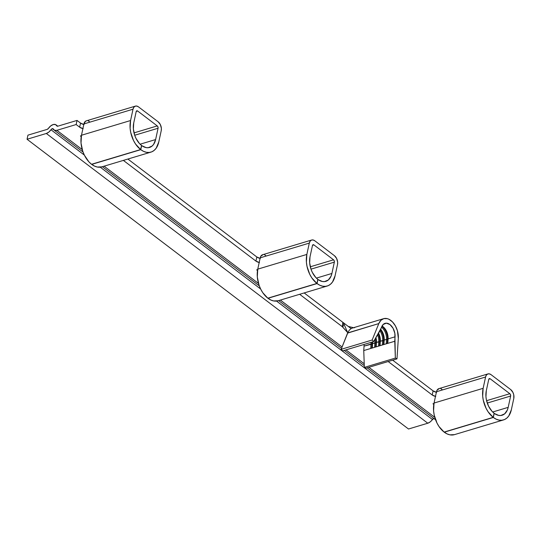 <?xml version="1.0" encoding="UTF-8"?>
<svg xmlns="http://www.w3.org/2000/svg" width="541" height="541" viewBox="0 0 541 541"><rect width="100%" height="100%" fill="white"/><g stroke="black" fill="none" stroke-linecap="round" stroke-linejoin="round"><path stroke-width="0.81" d="M52.294 128.67A1.893 1.102 127.2 0 1 53.099 128.751A1.893 1.102 127.2 0 1 53.309 129.035L52.923 128.657L51.591 129.056L48.798 132.112L46.323 133.478L27.05 139.26L408.509 429.006L427.789 423.224L46.323 133.478L27.05 139.26L27.943 135.149L47.216 129.367L27.943 135.149L27.05 139.26L408.509 429.006L427.789 423.224L430.257 421.852L433.754 418.409A1.893 1.102 -52.8 0 0 432.428 419.478L276.546 301.073L432.428 419.478A6.627 3.868 -52.8 0 1 427.789 423.224L46.323 133.478A6.627 3.868 127.2 0 0 50.969 129.739A1.893 1.102 127.2 0 1 52.294 128.67L53.985 129.955L52.294 128.67M48.44 128.379A6.776 3.949 127.2 0 1 53.187 124.552L55.419 124.525L57.184 126.215L57.759 126.202L77.038 120.42L57.759 126.202A1.745 1.014 127.2 0 1 57.021 126.127A1.745 1.014 127.2 0 1 56.825 125.864L57.326 126.249L56.825 125.864A6.776 3.949 127.2 0 0 56.054 124.863A6.776 3.949 127.2 0 0 53.187 124.552L50.658 125.952L48.44 128.379A1.745 1.014 127.2 0 1 47.216 129.367L48.44 128.379M101.904 166.838L97.366 167.047L94.506 166.101L91.72 164.227L140.775 149.661L143.602 151.379L146.462 152.319L149.255 152.461L151.879 151.791L154.219 150.337L156.2 148.153L158.784 141.958L161.232 130.645L161.367 128.258L160.325 124.552L158.148 121.799L138.51 106.888L158.148 121.799A6.627 4.206 -106.7 0 1 161.232 130.645L158.784 141.958A21.809 13.829 -106.7 0 1 150.939 152.129A21.809 13.829 -106.7 0 1 140.775 149.661L91.679 164.39A21.809 13.829 73.3 0 0 101.843 166.858L150.939 152.129M89.414 121.61L88.284 120.758L89.414 121.61A6.627 4.206 -106.7 0 0 88.244 120.954M84.065 124.558L80.535 123.078L77.038 120.42L76.146 124.538L56.873 130.32L54.682 130.347L53.309 129.035A6.627 3.868 127.2 0 0 54.066 130.016L83.023 152.007M454.474 434.633L449.936 434.842L447.069 433.896L444.283 432.022L493.345 417.456L496.165 419.174L499.032 420.114L501.825 420.256L504.442 419.586L506.789 418.132L508.77 415.948L511.353 409.753L513.794 398.44L513.747 394.788L512.895 392.347L510.718 389.594L491.079 374.683L510.718 389.594A6.627 4.206 -106.7 0 1 513.794 398.44L511.353 409.753A21.809 13.829 -106.7 0 1 503.509 419.924A21.809 13.829 -106.7 0 1 493.345 417.456L444.249 432.185A21.809 13.829 73.3 0 0 454.413 434.653L503.509 419.924M441.983 389.405L440.854 388.553L441.983 389.405A6.627 4.206 -106.7 0 0 440.814 388.749M436.634 392.353L433.104 390.873L392.685 360.178L433.104 390.873L432.212 394.991L388.161 361.53L432.212 394.991L433.104 390.873A5.234 2.658 -167.8 0 0 436.364 392.299M351.156 328.63L304.17 292.945L342.832 322.314L342.25 326.663L299.646 294.297L342.25 326.663L342.832 322.314L343.866 323.843L342.798 327.183L342.25 326.663L347.66 332.587L342.798 327.183L343.866 323.843L347.714 332.708L343.866 323.843M278.189 300.735L273.651 300.945L270.784 299.998L267.998 298.125L317.06 283.558L319.88 285.276L322.747 286.216L325.54 286.358L328.157 285.689L330.504 284.235L332.485 282.05L335.068 275.856L337.51 264.542L337.652 262.155L336.61 258.449L334.433 255.697L314.794 240.786L334.433 255.697A6.627 4.206 -106.7 0 1 337.51 264.542L335.068 275.856A21.809 13.829 -106.7 0 1 327.224 286.027A21.809 13.829 -106.7 0 1 317.06 283.558L267.964 298.287A21.809 13.829 73.3 0 0 278.128 300.755L327.224 286.027M260.349 258.456L256.819 256.975L127.886 159.047L256.819 256.975L255.927 261.093L123.362 160.4L255.927 261.093L256.819 256.975A5.234 2.658 -167.8 0 0 260.079 258.402M354.565 327.711A15.351 9.738 -106.7 0 0 347.789 332.884L378.795 323.586A15.351 9.738 -106.7 0 1 383.637 318.669L352.631 327.974A15.351 9.738 73.3 0 0 347.789 332.884L341.148 349.33L347.714 332.708L347.721 333.06L378.795 323.586L372.154 340.025L341.148 349.33L342.622 350.886L341.148 349.33L372.154 340.025L373.628 341.587L342.622 350.886L373.628 341.587L380.296 330.274L381.743 326.703A10.468 6.641 -106.7 0 1 385.036 323.349A10.468 6.641 -106.7 0 1 392.069 326.744A10.468 6.641 -106.7 0 1 395.052 336.813L388.073 338.903L387.762 343.366L388.025 339.288L387.512 339.444L387.241 343.521L387.512 339.444L386.524 339.369A10.468 6.641 73.3 0 0 381.533 327.204A10.468 6.641 -106.7 0 1 386.524 339.369L384.198 340.066A10.468 6.641 73.3 0 0 380.681 329.327A10.468 6.641 -106.7 0 1 380.688 329.334A10.468 6.641 -106.7 0 1 384.198 340.066L386.524 339.369L386.233 343.819L383.907 344.522L384.198 340.066L384.151 340.451L380.323 341.229A10.468 6.641 73.3 0 0 378.585 333.175A10.468 6.641 -106.7 0 1 380.323 341.229L382.649 340.532L382.359 344.982L380.032 345.679L380.323 341.229L380.276 341.614L376.448 342.392A10.468 6.641 73.3 0 0 375.961 337.625A10.468 6.641 -106.7 0 1 376.448 342.392L378.774 341.696L378.484 346.145L376.157 346.842L376.448 342.392L376.401 342.778L372.573 343.555A10.468 6.641 73.3 0 0 372.58 341.898A10.468 6.641 -106.7 0 1 372.573 343.555L374.899 342.859L374.609 347.308L372.282 348.005L372.573 343.555L372.005 344.096L364.046 346.112A10.468 6.641 73.3 0 0 364.066 344.921M383.637 318.669A15.351 9.738 -106.7 0 1 393.949 323.646A15.351 9.738 -106.7 0 1 398.325 338.416L397.425 330.747L395.403 325.898L392.509 321.942L389.087 319.339L387.302 318.656L383.853 318.608L380.898 320.319L378.795 323.586L372.154 340.025L373.628 341.587L383.177 324.478L386.335 323.173L389.953 324.559L393.064 328.279L394.849 333.344L395.349 358.081L364.343 367.386L395.349 358.081L396.986 358.886L365.973 368.184L364.343 367.386L363.755 350.561L370.734 348.472L363.755 350.561L364.046 346.112L371.025 344.022A10.468 6.641 73.3 0 0 371.025 342.365A10.468 6.641 -106.7 0 1 371.025 344.022L370.734 348.472L387.782 343.359L388.073 338.903A10.468 6.641 73.3 0 0 382.041 326.04A10.468 6.641 -106.7 0 1 384.563 328.171A10.468 6.641 -106.7 0 1 388.073 338.903L395.052 336.813L394.761 341.263L387.782 343.359L388.073 338.903L387.512 339.444L386.524 339.369L386.233 343.819L394.761 341.263L395.349 358.081L396.986 358.886L398.325 338.416L396.986 358.886L365.973 368.184L364.343 367.386L363.755 350.561L364.046 346.112A10.468 6.641 73.3 0 0 364.052 344.455M379.951 330.862A10.468 6.641 -106.7 0 1 382.649 340.532L382.359 344.982L383.907 344.522L384.198 340.066L383.887 344.529L384.151 340.451L383.63 340.607L383.366 344.685L383.63 340.607L382.649 340.532A10.468 6.641 73.3 0 0 379.951 330.862M377.598 334.852A10.468 6.641 -106.7 0 1 378.774 341.696L378.484 346.145L380.032 345.679L380.323 341.229L380.005 345.692L380.276 341.614L379.755 341.77L379.491 345.841L379.755 341.77L378.774 341.696A10.468 6.641 73.3 0 0 377.598 334.852M374.744 339.687A10.468 6.641 -106.7 0 1 374.899 342.859L374.609 347.308L376.157 346.842L376.448 342.392L376.13 346.849L376.401 342.778L375.88 342.933L375.616 347.004L375.88 342.933L374.899 342.859A10.468 6.641 73.3 0 0 374.744 339.687M264.529 254.852A6.627 4.206 -106.7 0 1 265.699 255.508M434.775 418.775L436.147 420.087M83.172 128.67L79.642 127.196L76.146 124.538L77.038 120.42L80.535 123.078L79.642 127.196L76.146 124.538L56.873 130.32L82.225 149.58L56.873 130.32A6.627 3.868 127.2 0 1 54.066 130.016M310.291 266.787L333.54 259.815L313.902 244.897L312.515 245.316L313.902 244.897L313.016 244.721L312.461 245.513A1.745 1.109 -106.7 0 1 313.083 244.694A1.745 1.109 -106.7 0 1 313.902 244.897L333.54 259.815A1.745 1.109 -106.7 0 1 334.352 262.142L310.974 269.154L334.352 262.142L334.25 260.85L333.54 259.815L310.291 266.787M259.457 262.568L255.927 261.093A5.234 2.658 12.2 0 0 259.193 262.513M134.006 132.89L157.255 125.918L137.624 111L136.231 111.419L137.624 111L136.731 110.824L136.176 111.615A1.745 1.109 -106.7 0 1 136.799 110.797A1.745 1.109 -106.7 0 1 137.624 111L157.255 125.918A1.745 1.109 -106.7 0 1 158.067 128.244L134.689 135.257L158.067 128.244L157.965 126.952L157.255 125.918L134.006 132.89M104.088 166.182L258.51 283.477L104.088 166.182M280.373 300.079L342.101 346.97L280.373 300.079M345.942 349.885L364.215 363.762L345.942 349.885M368.888 367.312L434.795 417.375L368.888 367.312M486.575 400.685L509.825 393.713L490.187 378.795L488.8 379.214L490.187 378.795L489.301 378.619L488.739 379.41A1.745 1.109 -106.7 0 1 489.368 378.592A1.745 1.109 -106.7 0 1 490.187 378.795L509.825 393.713A1.745 1.109 -106.7 0 1 510.636 396.039L487.258 403.052L510.636 396.039L510.528 394.747L509.825 393.713L486.575 400.685M435.742 396.465L432.212 394.991A5.234 2.658 12.2 0 0 435.478 396.411M81.508 136.014L80.399 135.98L81.224 136.609L80.399 135.98L81.387 135.683L80.399 135.98A1.745 1.109 73.3 0 0 81.218 136.183L81.299 136.156M257.786 269.912L256.684 269.878L257.509 270.507L256.684 269.878L257.665 269.58L256.684 269.878A1.745 1.109 73.3 0 0 257.502 270.081L257.577 270.054M434.071 403.809L432.969 403.775L433.787 404.404L432.969 403.775L433.95 403.478L432.969 403.775A1.745 1.109 73.3 0 0 433.787 403.978L433.862 403.951M367.163 367.833L435.525 419.755A6.627 3.868 -52.8 0 0 435.593 419.802M260.627 288.982L100.261 167.176L260.627 288.982M84.342 155.078L50.969 129.739L84.342 155.078M311.684 240.015A6.627 4.206 -106.7 0 1 314.794 240.786L313.063 239.961L311.406 240.116L310.088 241.218L309.296 243.112A6.627 4.206 -106.7 0 1 311.684 240.015L262.588 254.743A6.627 4.206 73.3 0 0 260.201 257.834L309.296 243.112L306.855 254.426L309.296 243.112L260.201 257.834L257.759 269.147L306.855 254.426L306.402 262.243L307.017 266.395L309.79 274.395L311.846 277.939L316.918 283.45L317.824 279.345A16.927 10.732 -106.7 0 1 310.013 256.826L312.461 245.513L310.013 256.826L309.662 262.892L311.028 269.296L312.292 272.319L315.755 277.445L317.824 279.345L316.918 283.45L267.822 298.179L316.918 283.45A21.809 13.829 -106.7 0 1 306.855 254.426L257.759 269.147A21.809 13.829 73.3 0 0 267.822 298.179L262.75 292.667L260.694 289.124L259.065 285.222L257.306 276.965L257.759 269.147L260.201 257.834L260.816 256.218L263.095 254.642M317.06 283.558L317.79 279.474L322.348 281.496L324.512 281.604L328.367 279.954L331.099 276.066L331.904 273.455A16.927 10.732 -106.7 0 1 325.824 281.347A16.927 10.732 -106.7 0 1 317.932 279.433L317.06 283.558M316.397 278.108L331.904 273.455L334.352 262.142L331.904 273.455L316.397 278.108M82.908 128.616A5.234 2.658 12.2 0 1 79.642 127.196L80.535 123.078A5.234 2.658 -167.8 0 0 83.794 124.504M135.399 106.117A6.627 4.206 -106.7 0 1 138.51 106.888L136.778 106.063L135.122 106.219L133.803 107.321L133.012 109.214A6.627 4.206 -106.7 0 1 135.399 106.117L86.303 120.846A6.627 4.206 73.3 0 0 83.916 123.936L133.012 109.214L130.57 120.528L133.012 109.214L83.916 123.936L81.475 135.25L130.57 120.528L130.117 128.345L130.733 132.498L133.505 140.498L135.561 144.041L140.633 149.553L141.539 145.448A16.927 10.732 -106.7 0 1 133.728 122.929L136.176 111.615L133.728 122.929L133.384 128.995L134.743 135.399L136.007 138.422L139.47 143.548L141.539 145.448L140.633 149.553L91.537 164.275L140.633 149.553A21.809 13.829 -106.7 0 1 130.57 120.528L81.475 135.25A21.809 13.829 73.3 0 0 91.537 164.275L88.873 161.827L84.41 155.226L82.78 151.324L81.022 143.067L81.475 135.25L83.916 123.936L85.532 121.218L86.817 120.744M140.775 149.661L141.512 145.576L146.063 147.598L148.227 147.707L152.082 146.056L153.617 144.366L155.625 139.558A16.927 10.732 -106.7 0 1 149.539 147.45A16.927 10.732 -106.7 0 1 141.647 145.536L140.775 149.661M140.112 144.21L155.625 139.558L158.067 128.244L155.625 139.558L140.112 144.21M487.968 373.912A6.627 4.206 -106.7 0 1 491.079 374.683L489.348 373.858L487.691 374.014L486.373 375.116L485.581 377.009A6.627 4.206 -106.7 0 1 487.968 373.912L438.873 388.641A6.627 4.206 73.3 0 0 436.486 391.731L485.581 377.009L483.133 388.323L485.581 377.009L436.486 391.731L434.038 403.045L483.133 388.323L482.687 396.14L483.296 400.293L486.075 408.293L488.131 411.836L493.203 417.348L494.109 413.243A16.927 10.732 -106.7 0 1 486.298 390.724L488.739 379.41L486.298 390.724L485.946 396.79L486.42 400.009L488.577 406.217L492.04 411.343L494.109 413.243L493.203 417.348L444.107 432.076L493.203 417.348A21.809 13.829 -106.7 0 1 483.133 388.323L434.038 403.045A21.809 13.829 73.3 0 0 444.107 432.076L439.035 426.565L436.979 423.021L434.2 415.015L433.591 410.862L434.038 403.045L436.486 391.731L437.101 390.115L439.38 388.539M493.345 417.456L494.075 413.371L498.633 415.393L500.797 415.502L504.652 413.851L507.384 409.963L508.188 407.353A16.927 10.732 -106.7 0 1 502.109 415.245A16.927 10.732 -106.7 0 1 494.217 413.331L493.345 417.456M492.682 412.005L508.188 407.353L510.636 396.039L508.188 407.353L492.682 412.005M353.74 327.745L348.255 326.433L342.832 322.314L343.731 323.559M371.025 344.022L370.734 348.472L372.282 348.005L372.573 343.555L372.255 348.012L372.519 343.941L372.005 344.096L371.741 348.167L372.005 344.096L371.025 344.022M371.998 342.074A11.165 7.08 -106.7 0 1 372.005 344.096A11.165 7.08 73.3 0 0 371.998 342.074M372.512 341.919A11.165 7.08 -106.7 0 1 372.519 343.941A11.165 7.08 73.3 0 0 372.512 341.919M375.501 338.409A11.165 7.08 -106.7 0 1 375.88 342.933A11.165 7.08 73.3 0 0 375.501 338.409M375.894 337.74A11.165 7.08 -106.7 0 1 376.401 342.778A11.165 7.08 73.3 0 0 375.894 337.74M378.213 333.811A11.165 7.08 -106.7 0 1 379.755 341.77A11.165 7.08 73.3 0 0 378.213 333.811M378.538 333.256A11.165 7.08 -106.7 0 1 380.276 341.614A11.165 7.08 73.3 0 0 378.538 333.256M380.458 329.875A11.165 7.08 -106.7 0 1 383.63 340.607A11.165 7.08 73.3 0 0 380.458 329.875M380.675 329.334A11.165 7.08 -106.7 0 1 384.151 340.451A11.165 7.08 73.3 0 0 380.675 329.334M381.926 326.27A11.165 7.08 -106.7 0 1 387.512 339.444A11.165 7.08 73.3 0 0 381.926 326.27M384.428 328.008A11.165 7.08 -106.7 0 1 388.025 339.288A11.165 7.08 73.3 0 0 384.428 328.008M57.799 126.195L56.068 124.876M102.364 166.702L259.308 285.905M278.649 300.6L341.533 348.363M344.225 350.406L364.282 365.642M363.985 344.475L364.073 345.239"/></g></svg>
